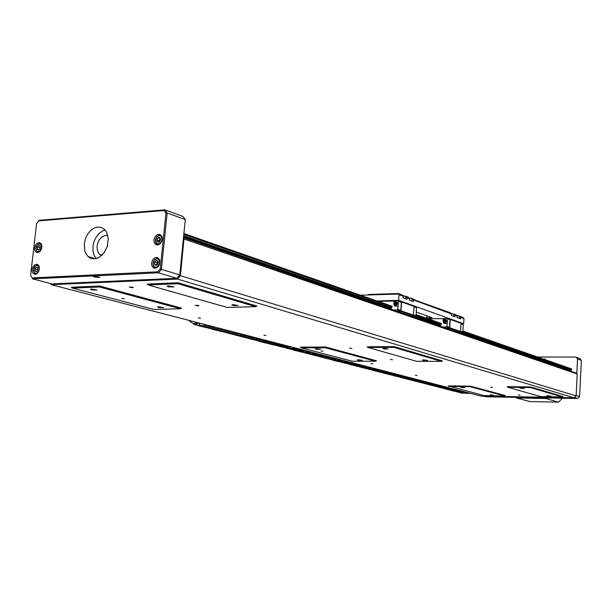 <?xml version="1.0" encoding="UTF-8"?>
<svg xmlns="http://www.w3.org/2000/svg" width="612" height="612" viewBox="0 0 612 612"><rect width="100%" height="100%" fill="white"/><g stroke="black" fill="none" stroke-linecap="round" stroke-linejoin="round"><path stroke-width="0.92" d="M121.712 298.388L124.259 298.824L121.712 298.388M198.234 317.873L200.507 318.248L198.234 317.873M263.956 335.254L265.998 335.567L263.956 335.254M321.002 350.944L322.868 351.219L321.002 350.944M371.124 363.589L372.83 363.842L371.124 363.589M415.387 375.301L416.971 375.516L415.387 375.301M454.808 385.721L456.269 385.92L454.808 385.721M491.467 395.704L504.502 395.941L505.168 395.536L470.475 386.164L448.221 385.866L483.901 395.582L491.467 395.704M503.125 395.964L504.487 396.14L503.125 395.964M520.116 395.138L518.395 394.916L520.116 395.138M492.53 387.488L490.709 387.243L492.53 387.488M392.583 359.78L390.387 359.466L392.583 359.78M351.977 348.519L349.62 348.159L351.977 348.519M198.265 305.908L198.931 305.732L197.99 305.419L195.228 305.38L198.265 305.908M132.666 287.716L133.278 287.487L131.94 287.105L129.316 287.127L132.666 287.716M91.31 288.994L97.071 289.996L92.687 290.012L90.354 289.369L91.31 288.994M168.178 285.88L173.969 286.921L168.82 286.883L166.984 286.255L168.178 285.88M158.477 306.796L163.687 307.675L159.066 307.607L157.422 307.086L158.477 306.796M233.004 304.638L238.244 305.51L233.784 305.572L231.787 304.998L233.004 304.638M316.488 348.679L320.543 349.284L316.84 349.268L315.341 348.863L316.488 348.679M358.372 359.78L362.151 360.307L358.272 360.261L357.217 359.94L358.372 359.78M461.723 387.167L464.852 387.58L461.632 387.549L460.568 387.274L461.723 387.167M490.319 394.748L493.28 395.13L490.319 394.748M384.038 348.335L388.115 348.932L383.854 348.909L382.73 348.542L384.038 348.335M423.733 359.825L427.528 360.361L423.756 360.369L422.425 360.001L423.733 359.825M521.08 387.993L524.224 388.406L520.835 388.383L519.795 388.107L521.08 387.993M547.87 395.734L550.838 396.125L547.556 396.094L546.592 395.842L547.87 395.734M571.371 371.147L460.545 332.477M570.514 370.49L571.662 369.503L462.879 331.627M94.347 276.272L93.368 276.624L95.227 277.244L100.001 277.282L94.347 276.272M84.288 243.729L84.861 251.119L85.948 253.796L88.09 256.612L89.559 257.728L92.94 258.884L98.494 257.797L103.589 253.552L107.131 247.041L108.324 238.848L106.58 232.139L104.476 229.347L101.355 227.435L97.752 227.014L94.011 228.115L90.492 230.64L87.524 234.327L85.389 238.833L84.288 243.729M105.111 230.013L102.632 230.9L99.121 233.394L96.168 237.051L94.041 241.526L92.948 246.384L93.024 251.425L94.355 255.854L96.237 258.647M107.85 235.528L104.866 235.498L101.875 236.989L99.335 239.782L97.629 243.454L97.017 246.827L97.453 250.874L99.159 254.018L101.615 255.648M34.624 247.837L34.708 249.895L35.611 251.754L37.271 252.603L38.946 252.228L40.476 250.897L41.547 248.87L41.93 246.292L41.387 244.127L39.772 242.689L37.569 242.956L35.618 244.907L34.624 247.837M32.115 269.448L32.206 271.552L33.132 273.442L34.792 274.291L36.46 273.924L37.982 272.592L39.046 270.58L39.428 267.987L38.87 265.784L37.24 264.33L35.045 264.591L33.102 266.534L32.115 269.448M151.577 263.022L151.791 265.486L152.901 267.345L154.607 268.178L156.557 267.857L158.347 266.45L159.571 264.246L159.625 259.809L157.536 257.583L154.958 257.744L152.694 259.825L151.577 263.022M153.941 239.866L154.148 242.275L155.226 244.104L156.924 244.945L158.891 244.616L160.688 243.194L161.92 240.983L162.333 238.588L161.866 236.301L159.931 234.396L157.345 234.564L155.058 236.66L153.941 239.866M158.431 244.395L158.623 244.731M161.583 235.773L161.231 235.926M106.97 247.493L107.658 245.29M156.144 265.371L157.46 264.606L158.171 262.969L157.888 261.339L156.909 260.597L155.417 261.102L154.476 262.984L154.92 264.858L156.144 265.371L157.85 264.009L158.026 261.615L156.496 260.582L154.798 261.944L154.622 264.33L156.144 265.371M159.701 237.578L158.233 237.601L157.039 239.009L156.894 240.914L157.888 242.092L158.982 242.023L160.069 241.029L160.283 238.198L159.701 237.578L157.835 237.869L156.81 240.065L157.644 241.977L159.51 241.686L160.543 239.483L159.701 237.578M37.424 249.237L38.587 249.987L40.032 248.923L40.438 246.843L39.443 245.565L38.036 246.093L37.225 247.875L37.424 249.237L38.831 249.948L40.254 248.472L40.262 246.284L38.847 245.58L37.431 247.057L37.424 249.237L39.099 249.719M37.707 267.842L36.491 267.192L35.159 268.209L34.708 269.976L35.397 271.46L36.307 271.621L37.34 270.894L37.944 268.538L37.707 267.842L36.246 267.245L34.884 268.821L34.976 270.986L36.429 271.583L37.799 270.014L37.707 267.842M543.793 359.236L545.001 358.854L545.72 359.91M562.466 398.205L558.504 402.13L545.697 398.504L516.474 397.961L515.847 397.349M546.417 397.907L545.697 398.504M442.935 318.699L444.97 318.447M426.832 315.754L426.702 317.659L429.945 318.026L432.064 317.605L416.275 312.028M443.187 320.963L444.587 319.265L445.697 319.556L446.194 320.459L445.857 321.912L444.817 322.608L443.562 322.172L443.187 320.963M444.297 322.601L445.551 322.578L446.446 321.499L446.339 320.068L445.437 319.38M443.249 320.933L443.853 319.716L444.733 319.365L445.995 320.543L445.643 321.851L444.832 322.409L443.685 322.126L443.249 320.933M430.917 319.824L430.978 318.928L433.717 318.645L443.272 318.691L443.333 322.608L444.473 323.457L447.135 323.442L446.936 326.448L446.477 326.93L442.683 326.984M415.166 316.236L440.166 324.895L441.482 324.184L416.106 315.348M441.084 326.188L440.655 325.599L413.658 316.266M443.088 321.438L444.274 323.404M393.929 303.544L395.406 301.716L396.369 301.869L397.081 302.978L396.714 304.531L395.62 305.281L394.388 304.906L393.929 303.544M395.092 305.289L396.415 305.266L397.372 304.103L397.272 302.573L396.316 301.846M393.99 303.506L395.23 301.869L396.423 302.152L396.859 303.062L396.484 304.462L395.635 305.067L394.434 304.784L393.99 303.506M381.146 302.45L381.215 301.494L384.076 301.158L394.067 301.127L394.097 305.304L395.199 306.184L398.068 306.168L397.838 309.381L397.356 309.894L393.378 309.993M183.631 236.018L390.77 307.782L392.147 307.01L183.784 234.465M391.741 309.167L391.275 308.524L183.562 236.722M393.853 304.065L395.077 306.153M458.113 317.942L459.367 318.393L459.505 316.297L456.759 315.639M452.589 315.914L453.867 316.381L453.974 314.216L451.22 313.596M410.637 300.568L412.075 301.089L412.236 298.863L409.137 298.098M404.31 298.251L405.771 298.786M196.483 325.041L194.67 324.704L188.672 320.321M194.409 323.411L196.36 325.01L193.621 323.427L200.17 323.304M206.305 324.895L204.622 324.452M201.141 323.549L199.596 323.58L199.413 325.53L196.689 324.743L195.35 323.396M199.413 325.53L206.596 325.4L203.207 324.092M204.844 327.183L199.374 326.035L196.36 325.01L197.301 324.987M214.628 327.053L211.721 326.464L202.656 326.624L213.06 329.287M207.858 326.533L207.751 327.672L204.63 326.586M203.689 326.601L204.737 327.152L203.796 327.168M207.751 327.672L214.904 327.55L211.836 326.494M222.806 329.172L219.953 328.598L210.926 328.743L212.968 329.264L211.943 328.721M216.044 328.659L215.944 329.769L223.066 329.661L220.052 328.621M215.944 329.769L212.884 328.705M221.139 331.36L212.035 329.279M230.839 331.253L228.031 330.687L219.05 330.824L229.072 333.395M224.091 330.748L223.992 331.834L220.993 330.794M220.052 330.809L221.054 331.337L220.121 331.352M223.992 331.834L231.084 331.735L228.123 330.709M238.734 333.295L235.972 332.744L227.029 332.867L236.867 335.391M231.994 332.798L231.894 333.869L228.957 332.844M228.024 332.852L229.003 333.372L228.077 333.387M231.894 333.869L238.955 333.769L236.048 332.767M246.491 335.307L243.775 334.764L234.87 334.879L244.525 337.357M239.766 334.818L239.667 335.858L236.783 334.856M235.857 334.863L236.813 335.376L235.888 335.391M239.667 335.858L246.697 335.774L243.836 334.779M254.11 337.281L251.448 336.753L242.582 336.852L252.06 339.285M247.401 336.799L247.309 337.824L244.471 336.829M243.553 336.845L244.486 337.342L243.568 337.357M247.309 337.824L254.301 337.74L251.494 336.768M261.607 339.224L258.983 338.704L250.163 338.796L259.473 341.182M254.906 338.75L254.822 339.744L252.037 338.78M251.119 338.788L252.037 339.278L251.119 339.285M254.822 339.744L261.783 339.675L259.021 338.711M268.974 341.136L266.396 340.624L269.135 341.58L262.204 341.641L259.465 340.693M258.555 340.7L259.457 341.182L257.614 340.708L266.396 340.624M265.868 342.575L266.755 343.049L265.968 343.087L258.539 341.19M276.219 343.011L273.686 342.513L276.364 343.454L269.464 343.508L266.778 342.567M273.059 344.426L273.908 344.893L273.143 344.923L264.935 342.582L273.686 342.513M283.341 344.854L280.847 344.365L283.471 345.29L276.601 345.336L273.962 344.418M280.946 346.698L272.141 344.434L280.847 344.365M290.34 346.675L287.892 346.193L279.225 346.247L287.87 348.48M283.708 346.216L283.631 347.142L281.038 346.239M280.135 346.239L280.985 346.698L280.082 346.706M283.631 347.142L290.471 347.103L287.885 346.193M297.233 348.457L286.202 348.037L294.678 350.225M290.616 348.014L290.539 348.917L287.992 348.021M287.097 348.029L287.923 348.48L287.028 348.48M290.539 348.917L297.348 348.878L294.808 347.991M304.019 350.217L301.647 349.758L304.11 350.63L297.333 350.661L294.831 349.789M293.944 349.789L294.755 350.225L293.056 349.796L301.647 349.758M301.379 351.954L293.859 350.232M310.689 351.946L299.803 351.525L307.981 353.644M304.095 351.51L304.026 352.374L301.571 351.517M300.676 351.517L301.471 351.954L300.584 351.954M304.026 352.374L310.774 352.351L308.326 351.495M317.253 353.644L306.444 353.223L314.476 355.312M310.682 353.216L310.613 354.065L308.196 353.223M307.308 353.223L308.088 353.644L307.209 353.652M310.613 354.065L317.33 354.05L314.92 353.2M323.71 355.32L312.984 354.899L320.864 356.957M317.161 354.891L317.093 355.725L314.713 354.899M313.834 354.899L314.599 355.312L313.719 355.32M317.093 355.725L323.779 355.717L321.407 354.883M330.075 356.972L319.418 356.551L327.16 358.571M348.083 362.901L348.021 363.666L354.555 363.681L352.382 362.916M348.021 363.666L345.834 362.901M351.395 364.798L344.977 362.901M360.43 364.836L350.125 364.423L357.224 366.297M323.534 356.544L323.473 357.362L321.132 356.551M320.26 356.551L321.009 356.957L320.13 356.957M323.473 357.362L330.128 357.362L327.803 356.544M336.332 358.594L325.752 358.173L333.356 360.17M329.814 358.173L329.753 358.976L327.451 358.173M326.578 358.173L327.321 358.571L326.448 358.571M329.753 358.976L336.378 358.976L334.091 358.173M342.498 360.193L332.806 359.772M335.996 359.772L335.934 360.56L342.529 360.567L340.28 359.78M335.934 360.56L333.678 359.772M339.461 361.738L332.66 360.17M348.565 361.761L338.122 361.348L345.474 363.276M342.085 361.348L342.024 362.128L339.798 361.348M338.933 361.348L339.645 361.738L338.78 361.73M342.024 362.128L348.588 362.136L346.377 361.355M354.539 363.314L357.278 364.025M353.988 364.431L353.927 365.18L351.778 364.431M350.921 364.423L351.602 364.798L350.745 364.798M353.927 365.18L360.437 365.203L358.295 364.446M366.228 366.343L355.993 365.922L362.97 367.774M359.802 365.938L359.749 366.672L357.63 365.93M356.781 365.93L357.446 366.297L356.597 366.297M359.749 366.672L366.221 366.703L364.117 365.953M371.943 367.82L361.776 367.407L368.631 369.227M365.54 367.422L365.486 368.141L363.398 367.414M362.549 367.414L363.207 367.774L362.358 367.774M365.486 368.141L371.928 368.179L369.855 367.445M377.573 369.281L367.468 368.868L374.215 370.658M371.186 368.883L371.132 369.594L369.082 368.875M368.233 368.868L368.883 369.227L368.034 369.227M371.132 369.594L377.55 369.633L375.508 368.906M385.675 371.385L381.177 370.352L373.083 370.306L379.715 372.073M376.747 370.329L376.701 371.025L374.682 370.314M373.84 370.314L374.475 370.665L373.634 370.658M376.701 371.025L383.089 371.063L381.077 370.352M391.114 372.792L386.669 371.775L378.614 371.721L385.132 373.465M382.232 371.744L382.186 372.433L380.197 371.736M379.356 371.729L379.983 372.073L379.142 372.065M382.186 372.433L388.543 372.471L386.562 371.775M396.469 374.177L392.085 373.182L384.061 373.121L390.479 374.835M387.641 373.144L387.595 373.817L385.637 373.129M384.803 373.129L385.415 373.465L384.581 373.458M387.595 373.817L393.921 373.863L391.971 373.175M401.747 375.546L397.418 374.559L389.439 374.498L395.742 376.189M392.973 374.529L392.919 375.187L390.992 374.513M390.165 374.506L390.77 374.835L389.936 374.835M392.919 375.187L399.223 375.24L397.303 374.559M406.949 376.9L402.681 375.921L394.732 375.852L400.937 377.52M398.221 375.883L398.175 376.533L396.278 375.867M395.451 375.86L396.041 376.189L395.214 376.181M398.175 376.533L404.448 376.587L402.558 375.921M409.658 377.604L399.95 377.191L406.062 378.836M403.4 377.222L403.362 377.864L401.487 377.206M400.661 377.199L401.25 377.528L400.424 377.52M403.362 377.864L409.604 377.925L407.745 377.267M414.745 378.927L405.098 378.514L411.111 380.136M408.51 378.545L408.464 379.172L406.628 378.53M405.802 378.522L406.376 378.836L405.557 378.828M408.464 379.172L414.684 379.241L412.848 378.591M419.756 380.228L410.178 379.815L416.091 381.414M413.544 379.845L413.505 380.465L411.692 379.83M410.874 379.822L411.432 380.136L410.621 380.128M413.505 380.465L419.694 380.534L417.889 379.891M424.697 381.505L415.181 381.1L421.01 382.676M418.516 381.131L418.47 381.743L416.688 381.115M415.869 381.108L416.428 381.414L415.609 381.406M418.47 381.743L424.629 381.812L422.854 381.184M429.57 382.775L420.123 382.362L425.853 383.915M423.412 382.401L423.374 382.997L421.607 382.378M420.804 382.37L421.347 382.676L420.536 382.668M423.374 382.997L429.502 383.074L427.75 382.454M434.382 384.022L424.988 383.609L430.634 385.139M428.247 383.647L428.209 384.237L426.472 383.632M425.661 383.617L426.197 383.923L425.394 383.908M428.209 384.237L434.313 384.313L432.585 383.701M439.125 385.254L429.792 384.841L435.354 386.356M433.013 384.887L432.975 385.461L431.261 384.864M430.458 384.849L430.986 385.147L430.182 385.139M432.975 385.461L439.049 385.545L437.351 384.94M443.807 386.47L434.535 386.057L440.005 387.549M437.718 386.103L437.679 386.669L435.989 386.08M435.193 386.065L435.713 386.356L434.91 386.348M437.679 386.669L443.731 386.753L442.055 386.157M448.42 387.664L439.209 387.258L444.603 388.727M442.354 387.297L442.323 387.863L440.655 387.274M439.86 387.266L440.372 387.557L439.577 387.541M442.323 387.863L448.344 387.947L446.691 387.358M452.979 388.85L443.822 388.436L449.132 389.89M446.936 388.482L446.898 389.033L445.261 388.459M444.473 388.452L444.97 388.735L444.182 388.719M446.898 389.033L452.895 389.125L451.266 388.543M457.47 390.02L448.382 389.607L453.607 391.037M451.457 389.653L451.419 390.196L449.805 389.63M449.017 389.615L449.506 389.898L448.718 389.882M451.419 390.196L457.394 390.288L455.787 389.714M461.907 391.167L452.872 390.754L458.021 392.17M455.917 390.808L455.879 391.343L454.288 390.777M453.507 390.77L453.989 391.045L453.201 391.03M455.879 391.343L461.823 391.435L460.239 390.869M466.29 392.307L457.309 391.894L462.381 393.287M460.316 391.94L460.285 392.468L458.709 391.917M457.929 391.902L458.411 392.177L457.631 392.162M463.628 393.049L470.613 393.424M460.285 392.468L466.206 392.567L464.638 392.017M154.4 267.107L153.26 265.501L152.985 263.673L154.323 260.024L157.208 258.478L158.829 259.075L159.854 260.62M157.911 266.916L156.144 267.612L154.484 267.169M154.408 266.801L155.762 267.214L157.238 266.794L159.38 263.91L159.219 260.322L157.59 258.838L156.137 258.845L154.721 259.672L153.268 262.043L153.145 264.828L154.408 266.801M155.647 242.406L155.586 239.001L157.46 236.094L160.183 235.383L162.226 237.456M161.629 237.234L160.696 236.025L159.357 235.559L156.58 237.058L155.379 240.6L156.657 243.522L158.722 243.92L160.78 242.497L161.912 239.889L161.629 237.234M160.137 243.767L157.651 244.333L155.716 242.589M39.627 251.777L37.164 251.639L35.978 249.023M35.963 248.548L36.575 250.782L37.569 251.578L40.078 250.905L41.654 247.86L41.111 244.739L39.497 243.828L37.607 244.632L36.598 245.97L35.963 248.548M37.11 245.175L39.466 243.599L40.652 243.805L41.67 244.8M34.532 266.886L36.904 265.233L38.12 265.432L39.145 266.411M39.229 268.423L38.013 265.799L36.177 265.585L34.945 266.396L33.499 269.532L34.188 272.577L35.856 273.373L37.141 272.937L38.701 271.032L39.229 268.423M37.21 273.411L35.787 273.74L34.685 273.312L33.476 270.688M459.497 316.358L456.575 315.425L459.275 316.121M453.997 314.339L451.036 313.39L453.775 314.086M412.236 298.954L411.486 298.296L408.954 297.876L412.006 298.671M405.932 296.636L402.788 295.764M402.604 295.542L405.71 296.346M159.426 259.35L156.901 258.478L154.109 260.161L152.908 263.604L154.132 266.886M161.813 236.194L159.411 235.299L156.894 236.515L155.371 239.514L155.624 242.467M155.67 242.559L156.458 243.668M37.011 251.509L35.879 248.633M41.44 244.242L39.788 243.584L37.76 244.341L36.269 246.529L35.879 248.579M38.908 265.86L37.217 265.218L35.159 266.044L33.958 267.673L33.385 270.45M33.385 270.504L34.532 273.182M405.779 298.786L405.832 296.323L402.604 295.535M562.374 396.966L563.048 396.545L530.635 386.968L507.096 386.654L507.746 387.228L540.641 396.584L562.374 396.966L530.344 387.534L507.746 387.228M180.494 308.754L181.588 308.157L99.748 286.056L71.39 287.25L72.423 288.13L154.186 309.481L180.494 308.754L99.641 286.997L72.423 288.13M375.623 361.264L376.457 360.774L325.553 347.035L300.385 347.18L301.173 347.868L352.367 361.233L375.623 361.264L325.332 347.731L301.173 347.868M177.465 279.103L51.133 284.672L481.154 396.132L574.163 397.8L177.465 279.103L180.356 275.706L576.091 395.887L574.163 397.8M441.474 361.363L442.315 360.858L394.197 346.629L367.231 346.79L368.042 347.501L416.657 361.325L441.474 361.363L393.921 347.356L368.042 347.501M255.808 306.681L256.933 306.054L178.13 282.759L147.148 284.067L148.226 284.985L227.282 307.469L255.808 306.681L177.954 283.754L148.226 284.985M183.47 237.64L576.351 373.06L577.215 374.039L576.091 395.887M577.215 374.039L183.975 238.963L180.356 275.706M50.414 283.532L51.133 284.672M183.975 238.963L183.416 238.198M504.502 395.941L470.223 386.723L448.864 386.432M99.641 286.997L99.748 286.056M177.954 283.754L178.13 282.759M325.332 347.731L325.553 347.035M393.921 347.356L394.197 346.629M530.344 387.534L530.635 386.968M470.223 386.723L470.475 386.164M571.562 371.415L459.329 332.492M183.501 237.311L391.963 309.504M412.389 316.289L441.321 326.517M571.662 369.503L571.509 368.906L462.917 331M441.482 324.184L441.321 323.457L416.152 314.675M392.147 307.01L391.986 306.237L183.875 233.577M571.684 369.105L462.909 331.153M441.512 323.694L416.137 314.836M392.185 306.482L183.852 233.799M461.983 332.454L570.537 370.061M570.996 370.069L462.435 332.423M440.701 324.888L415.632 316.197M391.328 307.767L183.654 235.758M176.906 278.315L158.531 272.799L32.474 278.865L51.775 283.884L176.906 278.315L179.798 274.918L185.252 219.547L167.137 212.945L161.453 269.334L179.798 274.918M38.808 220.878L36.605 223.648L30.6 275.369L32.199 277.925L157.781 271.812L160.275 268.852L165.898 213.137L163.985 210.505L38.808 220.878L39.252 220.312L164.896 209.87L183.019 216.51L185.252 219.547M160.275 268.852L161.453 269.334L158.531 272.799L157.781 271.812M32.199 277.925L30.6 275.369M163.985 210.505L164.896 209.87L167.137 212.945L165.898 213.137M158.026 261.867L157.062 262.64L156.901 264.835M157.062 262.64L154.798 261.944M156.71 264.973L154.622 264.33M160.206 238.603L159.059 240.814L159.449 241.702M160.092 238.626L157.835 237.869M159.059 240.814L156.81 240.065M40.323 247.187L39.788 249.038M39.788 247.738L37.431 247.057M37.814 268.813L37.301 270.672M37.256 269.456L34.884 268.821M36.605 271.422L34.976 270.986M576.114 395.528L579.556 396.576L581.4 360.384L577.529 358.953L576.779 373.55M483.526 396.171L485.959 396.806L577.636 398.481L574.446 397.525M537.527 357.048L575.808 357.026L579.679 358.471L581.4 360.384M577.529 358.953L575.808 357.026M577.636 398.481L579.556 396.576M516.474 397.961L529.74 401.556L558.504 402.13M367.996 294.999L368.791 294.479L398.366 293.531L402.069 294.9L403.086 296.124L402.971 297.761L407.11 299.276L407.225 297.646L409.436 298.457L409.321 300.087L413.383 301.571L413.498 299.957L451.518 313.956L451.419 315.486L455.03 316.809L455.129 315.287L457.057 315.999L456.957 317.513L460.507 318.814L460.607 317.307L463.988 318.546L463.651 323.763L462.075 323.786M407.225 297.646L405.909 296.438M406.215 296.43L408.426 297.241L409.436 298.457M413.498 299.957L412.205 298.755M412.496 298.748L416.734 300.729L450.539 312.801L451.518 313.956M421.699 316.611L416.16 314.583M426.702 317.659L427.857 318.064L427.803 318.745M360.483 295.236L368.195 294.992L368.791 294.479M376.893 300.966L398.649 300.339L463.651 323.763M398.649 300.339L399.062 294.64L403.086 296.124M463.988 318.546L462.748 317.314L459.459 316.167M399.062 294.64L398.55 294.028L368.195 294.992M445.704 311.416L447.265 311.592M455.129 315.287L453.959 314.14M454.15 314.14L456.085 314.851L457.057 315.999M398.366 293.531L398.55 294.028M460.607 317.307L459.635 316.159M461.05 323.733L463.284 324.536L462.856 331.979L462.404 332.454L458.663 332.5M440.127 325.416L440.166 324.895M460.568 331.184L462.856 331.979M461.073 323.427L463.284 324.536M462.404 332.454L460.301 331.719M446.477 326.93L449.07 327.825L445.284 327.887M447.135 323.442L447.502 318.875L450.034 319.778L449.529 327.351L446.936 326.448M443.149 321.461L443.272 318.691M443.333 318.714L447.104 318.408L450.034 319.778M430.749 318.959L427.91 318.776M441.176 318.737L440.548 318.508M430.114 318.737L430.978 318.951M446.27 328.223L449.262 328.177L449.721 327.703L450.271 319.426L449.874 318.959L461.081 323.312L460.545 331.459L460.102 331.933L457.133 331.972M449.07 327.825L449.529 327.351M448.703 318.982L449.874 318.959M447.502 318.875L447.104 318.408M449.262 328.177L460.102 331.933M450.271 319.426L461.081 323.312M460.545 331.459L449.721 327.703M445.414 321.07L444.848 320.015L443.845 320.742L444.411 321.797L445.414 321.07M444.802 320.726L445.429 320.841M444.167 321.093L443.845 320.742M414.003 306.849L416.573 307.775L416.076 315.723L415.602 316.228L411.692 316.305M390.731 308.341L390.77 307.782M413.437 314.805L416.076 315.723M414.026 306.513L416.573 307.775M415.602 316.228L413.154 315.379M397.356 309.894L400.332 310.927L396.369 311.026M398.068 306.168L398.488 301.28L401.396 302.32L400.814 310.414L397.838 309.381M393.983 303.2L394.067 301.127M394.136 301.15L398.083 300.79L401.396 302.32M380.978 301.525L378.017 301.356M391.871 301.188L391.213 300.959M380.32 301.295L381.215 301.517M397.395 311.378L400.523 311.301L401.005 310.789L401.648 301.938L401.243 301.448L414.033 306.39L413.421 315.096L412.947 315.601L409.849 315.67M400.332 310.927L400.814 310.414M400.019 301.479L401.243 301.448M398.488 301.28L398.083 300.79M400.523 311.301L412.947 315.601M401.648 301.938L414.033 306.39M413.421 315.096L401.005 310.789M396.247 303.636L395.612 303.277L395.666 302.512L395.276 303.284L394.61 303.3L395.253 303.659L395.191 304.424L395.582 303.651L396.247 303.636M395.612 303.277L396.262 303.407M394.985 303.667L394.61 303.3M190.814 320.879L190.34 320.757M190.424 322.034L190.554 321.507M204.5 324.857L210 325.852M214.399 326.992L218.27 327.994M222.592 329.111L226.386 330.098M230.632 331.199L234.365 332.163M238.535 333.249L242.207 334.198M246.307 335.261L249.91 336.195M253.934 337.235L257.476 338.153M261.439 339.186L264.92 340.088M262.288 340.662L262.204 341.641M268.813 341.091L272.241 341.978M269.548 342.544L269.464 343.508M276.073 342.972L279.439 343.845M276.685 344.395L276.601 345.336M283.203 344.824L286.515 345.681M290.218 346.644L293.477 347.486M297.118 348.427L300.324 349.261M297.409 349.773L297.333 350.661M303.904 350.186L307.056 351.005M310.582 351.923L313.688 352.726M317.161 353.621L320.214 354.417M323.626 355.304L326.632 356.077M329.99 356.949L332.951 357.714M336.263 358.578L339.178 359.328M342.437 360.177L345.298 360.919M346.53 363.283L344.173 362.893L353.07 363.298M348.511 361.753L351.334 362.48M360.384 364.828L363.13 365.54M366.19 366.336L368.891 367.032M371.912 367.812L374.567 368.508M377.543 369.273L380.167 369.954M409.68 377.604L412.083 378.224M414.768 378.927L417.139 379.539M419.794 380.228L422.127 380.832M424.743 381.505L427.046 382.11M429.624 382.775L431.896 383.364M434.443 384.022L436.685 384.604M439.194 385.254L441.405 385.828M443.884 386.47L446.064 387.036M448.504 387.671L450.654 388.23M453.071 388.85L455.19 389.4M457.569 390.02L459.666 390.563M462.014 391.167L464.08 391.703M466.398 392.307L468.44 392.835M431.039 317.238L430.986 318.003M430.022 316.878L429.945 318.026M195.618 324.681L194.67 324.704M204.737 327.152L205.678 327.137M212.846 327.015L213.795 326.999M221.039 329.134L221.988 329.118M212.968 329.264L213.909 329.248M221.054 331.337L221.988 331.322M229.087 331.222L230.035 331.207M229.003 333.372L229.936 333.364M236.997 333.265L237.938 333.257M236.813 335.376L237.739 335.368M244.777 335.277L245.71 335.269M244.486 337.342L245.412 337.334M252.412 337.258L253.345 337.243M252.037 339.278L252.955 339.27M259.924 339.201L260.85 339.186M259.457 341.182L260.368 341.175M267.658 343.041L265.837 343.057M267.306 341.106L268.232 341.098M274.826 344.885L273.021 344.893M274.566 342.988L275.484 342.98M281.711 344.831L282.622 344.824M280.985 346.698L281.88 346.69M288.726 346.652L289.637 346.644M287.923 348.48L288.818 348.473M295.634 348.435L296.545 348.435M294.755 350.225L295.65 350.225M302.435 350.194L303.33 350.194M301.471 351.954L302.366 351.946M309.121 351.923L310.016 351.923M308.088 353.644L308.976 353.644M315.7 353.629L316.588 353.629M314.599 355.312L315.478 355.312M322.172 355.304L323.06 355.304M321.009 356.957L321.881 356.957M328.545 356.949L329.432 356.949M327.321 358.571L328.193 358.578M334.825 358.578L335.705 358.578M340.999 360.177L341.878 360.177M333.532 360.17L334.397 360.17M339.645 361.738L340.509 361.738M345.673 363.276L344.808 363.276M354.493 363.298L353.943 363.298M347.08 361.746L347.953 361.746M351.602 364.798L352.458 364.806M358.976 364.821L359.833 364.828M357.446 366.297L358.303 366.305M364.783 366.328L365.647 366.328M363.207 367.774L364.056 367.781M370.512 367.812L371.369 367.812M368.883 369.227L369.725 369.235M376.151 369.265L377 369.273M374.475 370.665L375.317 370.665M381.712 370.704L382.554 370.711M379.983 372.073L380.817 372.081M387.182 372.127L388.031 372.127M385.415 373.465L386.248 373.473M392.583 373.519L393.424 373.527M390.77 374.835L391.596 374.842M397.907 374.896L398.741 374.904M396.041 376.189L396.867 376.196M403.147 376.25L403.981 376.258M401.25 377.528L402.069 377.535M408.319 377.589L409.153 377.596M406.376 378.836L407.194 378.851M413.421 378.912L414.24 378.92M411.432 380.136L412.251 380.144M418.447 380.213L419.266 380.22M416.428 381.414L417.239 381.421M423.405 381.49L424.223 381.505M421.347 382.676L422.15 382.684M428.293 382.76L429.104 382.768M426.197 383.923L427 383.931M433.112 384.007L433.923 384.015M430.986 385.147L431.789 385.155M437.871 385.239L438.682 385.246M435.713 386.356L436.509 386.371M442.568 386.455L443.371 386.463M440.372 387.557L441.168 387.564M447.196 387.648L447.992 387.664M444.97 388.735L445.758 388.742M451.763 388.834L452.559 388.842M449.506 389.898L450.294 389.905M456.277 389.997L457.065 390.012M453.989 391.045L454.77 391.053M460.721 391.152L461.509 391.16M458.411 392.177L459.191 392.193M462.771 393.294L461.999 393.279M470.727 393.432L470.23 393.417M465.112 392.284L465.9 392.3M183.508 237.249L391.581 309.06M412.534 316.289L440.954 326.097M459.467 332.484L571.233 371.063M95.503 258.8L88.09 256.612M99.549 254.416L102.112 255.181M37.998 252.572L35.802 251.945M35.618 274.237L33.323 273.633M155.593 268.163L152.901 267.345M157.781 244.945L155.226 244.104M158.615 244.379L159.066 244.525M396.568 302.022L396.936 302.152"/></g></svg>
